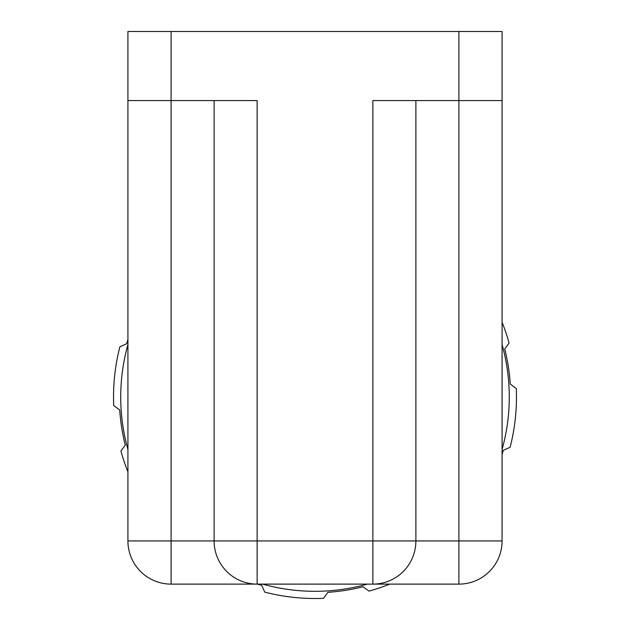 <?xml version="1.0" encoding="UTF-8"?>
<svg xmlns="http://www.w3.org/2000/svg" width="630" height="630" viewBox="0 0 630 630"><rect width="100%" height="100%" fill="white"/><g stroke="black" fill="none" stroke-linecap="round" stroke-linejoin="round"><path stroke-width="0.94" d="M502.078 100.579L502.078 540.934A43.171 43.171 0 0 1 458.908 584.112L372.865 584.112L372.865 540.934L415.887 540.934A43.171 43.021 90 0 1 372.865 584.112L257.135 584.112A43.171 43.021 -90 0 1 214.113 540.934L257.135 540.934L257.135 584.112L171.092 584.112A43.171 43.171 0 0 1 127.921 540.934L171.092 540.934L171.092 100.579L257.135 100.579L257.135 540.934L372.865 540.934L372.865 100.579L502.078 100.579L502.078 31.5L458.908 31.5L458.908 540.934L415.887 540.934L415.887 100.579M171.092 31.5L127.921 31.5L127.921 100.579L171.092 100.579L171.092 31.5L458.908 31.5M249.811 584.112L257.135 584.112M372.865 584.112L381.89 584.112M127.921 100.579L127.921 540.934M248.11 584.112L171.092 584.112L171.092 540.934L214.113 540.934L214.113 100.579M127.921 344.642A194.276 194.276 0 0 0 127.921 449.41M262.615 584.112A194.276 194.276 0 0 0 367.385 584.112M502.078 449.41A194.276 194.276 0 0 0 502.078 344.642M127.921 339.538A195.717 195.717 0 0 0 126.677 343.752L119.897 346.768A201.474 201.474 0 0 0 113.707 405.57L119.708 409.933A195.717 195.717 0 0 0 125.268 445.056L120.905 451.056A201.474 201.474 0 0 0 127.921 471.807M257.505 584.112A195.717 195.717 0 0 0 261.726 585.357L264.742 592.129A201.474 201.474 0 0 0 323.544 598.319L327.899 592.318A195.717 195.717 0 0 0 363.022 586.758L369.022 591.121A201.474 201.474 0 0 0 389.781 584.112M502.078 454.521A195.717 195.717 0 0 0 503.323 450.3L510.103 447.284A201.474 201.474 0 0 0 516.293 388.489L510.292 384.127A195.717 195.717 0 0 0 504.732 349.004L509.095 343.003A201.474 201.474 0 0 0 502.078 322.253M502.078 540.934L458.908 540.934L458.908 584.112"/></g></svg>
